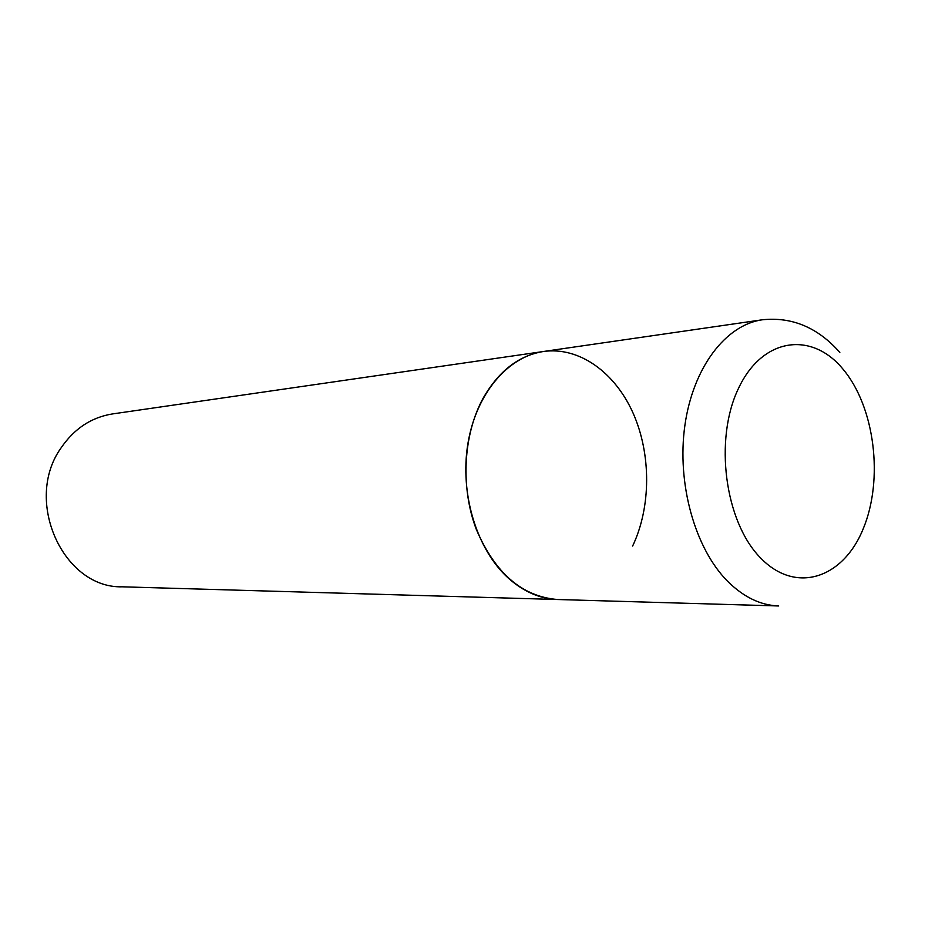 <?xml version="1.0" encoding="UTF-8"?>
<svg xmlns="http://www.w3.org/2000/svg" width="925" height="925" viewBox="0 0 925 925"><rect width="100%" height="100%" fill="white"/><g stroke="black" fill="none" stroke-linecap="round" stroke-linejoin="round"><path stroke-width="1.39" d="M543.518 351.488L112.515 413.926C91.471 417.291 74.347 428.576 61.154 447.781C23.09 500.633 63.351 588.635 122.447 586.82L778.711 605.968C760.593 605.343 743.527 597.076 727.513 581.178C694.906 548.363 676.684 483.359 684.882 425.442C692.998 367.468 725.767 324.825 762.281 319.796L543.518 351.488C507.883 356.449 476.017 393.772 467.877 443.78C459.656 493.73 476.757 549.554 508.126 577.952C523.538 591.722 540.084 598.914 557.763 599.527C522.359 596.729 495.233 573.408 476.375 529.562C460.373 487.637 463.147 434.935 482.954 398.525C498.552 371.156 518.74 355.478 543.518 351.488C579.235 346.47 614.963 372.347 633.128 413.197C651.281 454.152 651.154 507.027 632.631 546.051M843.242 369.445C811.965 330.93 762.397 337.151 738.416 388.546C713.915 439.387 724.795 521.573 760.373 557.729C795.604 594.648 843.184 578.46 863.233 528.742C883.768 479.474 874.888 407.278 843.242 369.445M762.281 319.796C791.962 316.627 817.816 327.508 839.831 352.413"/></g></svg>
